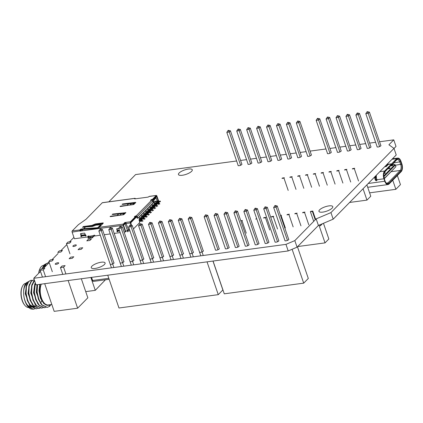 <?xml version="1.0" encoding="UTF-8"?>
<svg xmlns="http://www.w3.org/2000/svg" width="423" height="423" viewBox="0 0 423 423"><rect width="100%" height="100%" fill="white"/><g stroke="black" fill="none" stroke-linecap="round" stroke-linejoin="round"><path stroke-width="0.63" d="M91.928 266.173A7.313 2.311 161.1 0 1 99.384 262.577A7.313 2.311 161.1 0 1 105.105 262.963A7.313 2.311 161.1 0 1 104.439 264.491A7.313 2.311 161.1 0 1 96.983 268.087A7.313 2.311 161.1 0 1 91.262 267.701A7.313 2.311 161.1 0 1 91.928 266.173M113.792 262.609A2.057 0.65 161.1 0 1 114.03 262.794A2.057 0.65 161.1 0 1 113.845 263.228A2.057 0.65 161.1 0 1 111.746 264.238A2.057 0.65 161.1 0 1 110.139 264.126A2.057 0.65 161.1 0 1 110.133 263.994M123.722 261.271A2.057 0.65 161.1 0 1 123.96 261.462A2.057 0.65 161.1 0 1 123.775 261.89A2.057 0.65 161.1 0 1 121.676 262.9A2.057 0.65 161.1 0 1 120.069 262.794A2.057 0.65 161.1 0 1 120.063 262.657M133.652 259.939A2.057 0.65 161.1 0 1 133.89 260.124A2.057 0.65 161.1 0 1 133.7 260.557A2.057 0.65 161.1 0 1 131.606 261.567A2.057 0.65 161.1 0 1 129.998 261.456A2.057 0.65 161.1 0 1 129.993 261.324M143.582 258.601A2.057 0.65 161.1 0 1 143.82 258.791A2.057 0.65 161.1 0 1 143.63 259.22A2.057 0.65 161.1 0 1 141.536 260.23A2.057 0.65 161.1 0 1 139.923 260.124A2.057 0.65 161.1 0 1 139.923 259.986M153.512 257.269A2.057 0.65 161.1 0 1 153.75 257.454A2.057 0.65 161.1 0 1 153.56 257.887A2.057 0.65 161.1 0 1 151.466 258.897A2.057 0.65 161.1 0 1 149.853 258.786A2.057 0.65 161.1 0 1 149.853 258.654M163.437 255.931A2.057 0.65 161.1 0 1 163.675 256.121A2.057 0.65 161.1 0 1 163.49 256.55A2.057 0.65 161.1 0 1 161.39 257.559A2.057 0.65 161.1 0 1 159.783 257.454A2.057 0.65 161.1 0 1 159.783 257.316M173.367 254.598A2.057 0.65 161.1 0 1 173.604 254.783A2.057 0.65 161.1 0 1 173.419 255.217A2.057 0.65 161.1 0 1 171.32 256.227A2.057 0.65 161.1 0 1 169.713 256.116A2.057 0.65 161.1 0 1 169.708 255.984M183.296 253.261A2.057 0.65 161.1 0 1 183.534 253.451A2.057 0.65 161.1 0 1 183.349 253.879A2.057 0.65 161.1 0 1 181.25 254.895A2.057 0.65 161.1 0 1 179.643 254.783A2.057 0.65 161.1 0 1 179.638 254.646M193.226 251.928A2.057 0.65 161.1 0 1 193.464 252.113A2.057 0.65 161.1 0 1 193.274 252.547A2.057 0.65 161.1 0 1 191.18 253.557A2.057 0.65 161.1 0 1 189.573 253.446A2.057 0.65 161.1 0 1 189.567 253.314M203.156 250.596A2.057 0.65 161.1 0 1 203.394 250.781A2.057 0.65 161.1 0 1 203.204 251.209A2.057 0.65 161.1 0 1 201.11 252.224A2.057 0.65 161.1 0 1 199.503 252.113A2.057 0.65 161.1 0 1 199.497 251.976M219.114 248.486A2.057 0.65 161.1 0 1 219.278 248.645A2.057 0.65 161.1 0 1 219.093 249.073A2.057 0.65 161.1 0 1 216.994 250.088A2.057 0.65 161.1 0 1 215.386 249.977A2.057 0.65 161.1 0 1 215.418 249.755M229.039 247.148A2.057 0.65 161.1 0 1 229.208 247.307A2.057 0.65 161.1 0 1 229.023 247.741A2.057 0.65 161.1 0 1 226.924 248.75A2.057 0.65 161.1 0 1 225.316 248.645A2.057 0.65 161.1 0 1 225.343 248.423M238.969 245.816A2.057 0.65 161.1 0 1 239.138 245.975A2.057 0.65 161.1 0 1 238.953 246.403A2.057 0.65 161.1 0 1 236.854 247.418A2.057 0.65 161.1 0 1 235.246 247.307A2.057 0.65 161.1 0 1 235.273 247.085M248.898 244.478A2.057 0.65 161.1 0 1 249.068 244.642A2.057 0.65 161.1 0 1 248.877 245.07A2.057 0.65 161.1 0 1 246.783 246.08A2.057 0.65 161.1 0 1 245.176 245.975A2.057 0.65 161.1 0 1 245.203 245.752M258.828 243.146A2.057 0.65 161.1 0 1 258.998 243.304A2.057 0.65 161.1 0 1 258.807 243.733A2.057 0.65 161.1 0 1 256.713 244.748A2.057 0.65 161.1 0 1 255.101 244.637A2.057 0.65 161.1 0 1 255.132 244.415M341.054 150.646A2.057 0.65 161.1 0 1 341.208 150.805A2.057 0.65 161.1 0 1 341.023 151.233A2.057 0.65 161.1 0 1 338.923 152.243A2.057 0.65 161.1 0 1 337.316 152.137A2.057 0.65 161.1 0 1 337.353 151.905M350.984 149.314A2.057 0.65 161.1 0 1 351.138 149.467A2.057 0.65 161.1 0 1 350.953 149.895A2.057 0.65 161.1 0 1 348.853 150.911A2.057 0.65 161.1 0 1 347.246 150.8A2.057 0.65 161.1 0 1 347.283 150.567M360.914 147.976A2.057 0.65 161.1 0 1 361.068 148.135A2.057 0.65 161.1 0 1 360.882 148.563A2.057 0.65 161.1 0 1 358.783 149.573A2.057 0.65 161.1 0 1 357.176 149.467A2.057 0.65 161.1 0 1 357.208 149.234M370.839 146.644A2.057 0.65 161.1 0 1 370.997 146.797A2.057 0.65 161.1 0 1 370.807 147.23A2.057 0.65 161.1 0 1 368.713 148.24A2.057 0.65 161.1 0 1 367.106 148.129A2.057 0.65 161.1 0 1 367.138 147.897M380.769 145.306A2.057 0.65 161.1 0 1 380.927 145.464A2.057 0.65 161.1 0 1 380.737 145.893A2.057 0.65 161.1 0 1 378.643 146.903A2.057 0.65 161.1 0 1 377.03 146.797A2.057 0.65 161.1 0 1 377.067 146.564M288.618 239.138A2.057 0.65 161.1 0 1 288.782 239.302A2.057 0.65 161.1 0 1 288.597 239.73A2.057 0.65 161.1 0 1 286.498 240.74A2.057 0.65 161.1 0 1 284.891 240.634A2.057 0.65 161.1 0 1 284.922 240.412M278.688 240.476A2.057 0.65 161.1 0 1 278.852 240.634A2.057 0.65 161.1 0 1 278.667 241.062A2.057 0.65 161.1 0 1 276.568 242.078A2.057 0.65 161.1 0 1 274.961 241.967A2.057 0.65 161.1 0 1 274.992 241.745M268.758 241.808A2.057 0.65 161.1 0 1 268.922 241.972A2.057 0.65 161.1 0 1 268.737 242.4A2.057 0.65 161.1 0 1 266.643 243.41A2.057 0.65 161.1 0 1 265.031 243.304A2.057 0.65 161.1 0 1 265.062 243.082M331.124 151.984A2.057 0.65 161.1 0 1 331.278 152.137A2.057 0.65 161.1 0 1 331.093 152.566A2.057 0.65 161.1 0 1 328.994 153.581A2.057 0.65 161.1 0 1 327.386 153.47A2.057 0.65 161.1 0 1 327.423 153.237M311.296 154.67A2.057 0.65 161.1 0 1 311.423 154.807A2.057 0.65 161.1 0 1 311.233 155.236A2.057 0.65 161.1 0 1 309.139 156.251A2.057 0.65 161.1 0 1 307.532 156.14A2.057 0.65 161.1 0 1 307.579 155.881M301.366 156.002A2.057 0.65 161.1 0 1 301.493 156.145A2.057 0.65 161.1 0 1 301.303 156.573A2.057 0.65 161.1 0 1 299.209 157.583A2.057 0.65 161.1 0 1 297.602 157.478A2.057 0.65 161.1 0 1 297.649 157.219M291.436 157.34A2.057 0.65 161.1 0 1 291.563 157.478A2.057 0.65 161.1 0 1 291.378 157.906A2.057 0.65 161.1 0 1 289.279 158.921A2.057 0.65 161.1 0 1 287.672 158.81A2.057 0.65 161.1 0 1 287.719 158.551M281.512 158.673A2.057 0.65 161.1 0 1 281.633 158.815A2.057 0.65 161.1 0 1 281.448 159.244A2.057 0.65 161.1 0 1 279.349 160.254A2.057 0.65 161.1 0 1 277.742 160.148A2.057 0.65 161.1 0 1 277.795 159.883M271.582 160.01A2.057 0.65 161.1 0 1 271.703 160.148A2.057 0.65 161.1 0 1 271.518 160.576A2.057 0.65 161.1 0 1 269.419 161.591A2.057 0.65 161.1 0 1 267.812 161.48A2.057 0.65 161.1 0 1 267.865 161.221M261.652 161.343A2.057 0.65 161.1 0 1 261.779 161.48A2.057 0.65 161.1 0 1 261.588 161.914A2.057 0.65 161.1 0 1 259.495 162.924A2.057 0.65 161.1 0 1 257.882 162.818A2.057 0.65 161.1 0 1 257.935 162.554M251.722 162.681A2.057 0.65 161.1 0 1 251.849 162.818A2.057 0.65 161.1 0 1 251.659 163.246A2.057 0.65 161.1 0 1 249.565 164.261A2.057 0.65 161.1 0 1 247.952 164.15A2.057 0.65 161.1 0 1 248.005 163.891M179.109 173.002A7.313 2.311 161.1 0 1 186.564 169.406A7.313 2.311 161.1 0 1 192.28 169.792A7.313 2.311 161.1 0 1 191.614 171.32A7.313 2.311 161.1 0 1 184.164 174.916A7.313 2.311 161.1 0 1 178.443 174.53A7.313 2.311 161.1 0 1 179.109 173.002M319.608 209.84A7.313 2.311 161.1 0 1 327.064 206.244A7.313 2.311 161.1 0 1 332.785 206.63A7.313 2.311 161.1 0 1 332.118 208.158A7.313 2.311 161.1 0 1 324.663 211.754A7.313 2.311 161.1 0 1 318.942 211.368A7.313 2.311 161.1 0 1 319.608 209.84M241.792 164.013A2.057 0.65 161.1 0 1 241.919 164.15A2.057 0.65 161.1 0 1 241.729 164.584A2.057 0.65 161.1 0 1 239.635 165.594A2.057 0.65 161.1 0 1 238.027 165.488A2.057 0.65 161.1 0 1 238.075 165.224M33.761 278.281L36.008 284.848L288.206 250.939L285.959 244.372L33.761 278.281L40.502 271.413M43.331 268.536L49.19 262.567M52.018 259.685L58.115 253.472M60.854 250.686L66.802 244.626M69.541 241.84L73.914 237.388M109.018 201.634L135.603 174.567L236.621 160.983M379.558 141.763L393.76 139.854L388.906 144.793L393.987 148.399L330.945 212.6L316.166 218.876L294.826 240.608L297.073 247.175L288.206 250.939M294.826 240.608L285.959 244.372M316.166 218.876L318.413 225.443L297.073 247.175M330.945 212.6L333.192 219.167L318.413 225.443M393.987 148.399L396.235 154.966L333.192 219.167M393.76 139.854L396.007 146.421L394.009 148.457M240.576 160.449L246.551 159.645M250.501 159.117L256.481 158.313M260.431 157.779L266.411 156.975M270.36 156.447L276.341 155.643M280.29 155.114L286.271 154.305M290.22 153.776L296.2 152.973M300.15 152.444L306.125 151.64M310.075 151.106L325.964 148.97M329.914 148.441L335.888 147.638M339.838 147.104L345.818 146.3M349.768 145.771L355.748 144.967M359.698 144.433L365.678 143.63M369.628 143.101L375.608 142.297M91.553 277.377L92.621 280.486A1.602 0.809 82.3 0 0 93.499 281.395L109.145 279.291M92.949 281.11A1.602 1.285 44.5 0 1 91.918 279.989L91.045 277.446M57.724 262.757A1.829 0.576 -18.9 0 0 55.963 263.344A1.829 0.576 -18.9 0 0 55.233 264.132A1.829 0.576 -18.9 0 0 56.196 264.317A1.829 0.576 -18.9 0 0 57.962 263.73A1.829 0.576 -18.9 0 0 58.691 262.947A1.829 0.576 -18.9 0 0 57.724 262.757M30.419 306.125A11.68 5.906 -97.7 0 1 29.473 306.775M25.2 305.713L24.835 305.311A11.68 5.906 -97.7 0 1 22.313 286.551L22.562 286.07A12.23 6.181 82.3 0 0 25.2 305.713A12.23 6.181 82.3 0 0 28.827 307.553M27.321 283.087L25.845 283.288A12.23 6.181 82.3 0 0 23.714 284.43A12.23 6.181 82.3 0 0 22.562 286.07M29.05 307.532A12.23 6.181 82.3 0 0 29.102 307.526L30.356 307.357M25.491 284.996A10.586 5.351 -97.7 0 1 25.592 284.98L26.554 284.853M41.343 284.129A12.23 6.181 82.3 0 0 41.443 298.046A12.23 6.181 82.3 0 0 48.18 304.962L51.823 304.47M30.371 307.357L31.466 307.209A12.23 6.181 -97.7 0 1 24.227 297.998A12.23 6.181 -97.7 0 1 26.215 284.092A12.23 6.181 -97.7 0 1 27.183 283.341M49.428 304.793A12.547 6.345 -97.7 0 1 48.063 305.3A12.547 6.345 -97.7 0 1 42.326 300.927L41.042 298.257L39.508 291.05L40.164 284.288M50.945 304.592A14.461 7.313 -97.7 0 1 49.174 306.59L49.602 304.772M36.484 305.993L35.749 306.575M35.5 306.717L34.823 307.013M34.157 307.167L30.842 306.178M29.578 305.025L25.264 293.826L26.533 284.906M29.15 303.746L30.102 304.957L34.543 307.114M32.338 304.655L28.024 293.451L29.293 284.536M35.098 304.285L30.779 293.081L32.048 284.161M37.853 303.915L33.539 292.711L34.808 283.791M40.613 303.545L36.293 292.341L37.007 284.711M34.533 306.009L35.283 305.036M33.295 309.213L31.038 309.012A14.461 7.313 -97.7 0 1 25.713 302.815L28.235 306.717L33.47 309.192L34.649 308.853M41.666 300.758L41.375 302.075M36.055 308.843L30.652 306.395L27.389 300.758L25.745 293.472L26.099 286.498L28.293 281.713L30.652 280.386L28.637 281.67L26.443 286.456L26.089 293.425L27.733 300.711L30.995 306.347L36.225 308.822L37.409 308.483M38.81 308.473L33.406 306.025L30.149 300.388L28.505 293.102L28.859 286.128L31.053 281.343L33.406 280.015L31.397 281.3L29.198 286.08L28.849 293.054L30.488 300.341L33.75 305.977L38.985 308.452L40.169 308.113M41.57 308.103L36.167 305.655L32.904 300.018L31.26 292.732L31.614 285.758L33.808 280.972L34.475 280.37M34.538 280.549L31.958 285.71L31.603 292.684L33.248 299.97L36.51 305.607L41.745 308.081L42.924 307.743M44.33 307.733L38.927 305.279L35.664 299.643L34.02 292.362L35.257 282.649M35.4 283.066L34.363 292.314L36.008 299.6L39.265 305.237L44.5 307.711L45.684 307.373M32.233 280.407L30.995 280.338M34.332 279.941L33.75 279.968M47.085 307.357L41.681 304.909L38.419 299.273L36.78 291.986L37.208 284.684M37.552 284.637L37.118 291.944L38.763 299.23L42.025 304.867L47.26 307.341L49.174 306.59M28.378 281.628L26.49 282.675C23.006 285.721 22.604 296.021 25.713 302.815M48.063 305.3L43.823 303.64L40.471 298.189L38.979 290.892L39.767 284.341M30.096 305.734L28.415 305.961A10.586 5.351 -97.7 0 1 28.315 305.972M44.701 283.68L54.176 311.354L77.631 308.203L87.847 297.803L81.327 278.752M40.127 270.313L43.252 269.895L44.78 268.341L41.655 268.758L40.127 270.313L42.453 277.113M63.582 267.162L65.11 265.607L61.98 266.025L60.452 267.585L63.582 267.162L65.909 273.956M68.156 280.523L77.631 308.203M60.452 267.585L62.778 274.379M43.252 269.895L45.578 276.69M48.814 261.467L51.939 261.049L53.467 259.495L50.342 259.912L48.814 261.467L52.325 271.73M73.798 256.761L70.667 257.179L69.139 258.733L72.27 258.316L73.798 256.761M397.35 175.54L400.459 184.624L395.859 189.314L369.612 192.84M395.859 189.314L392.75 180.224M329.966 153.258L318.582 120.016L319.767 118.81L331.251 152.354M317.562 118.355L318.582 120.016L316.161 120.338L327.555 153.634M319.767 118.81L317.599 118.318M317.483 118.366L316.161 120.338M339.896 151.92L328.512 118.678L329.697 117.472L341.181 151.022M327.492 117.023L328.512 118.678L326.091 119.006L337.485 152.296M329.697 117.472L327.529 116.986M327.413 117.034L326.091 119.006M337.459 115.648L339.627 116.14L338.442 117.345L337.422 115.685M337.343 115.696L336.015 117.668L347.415 150.963M349.821 150.588L338.442 117.345L336.015 117.668M339.627 116.14L351.111 149.684M347.389 114.316L349.551 114.802L348.372 116.008L347.346 114.353M347.272 114.363L345.945 116.336L357.345 149.626M359.751 149.256L348.372 116.008L345.945 116.336M349.551 114.802L361.041 148.351M357.313 112.978L359.481 113.47L358.297 114.675L357.276 113.015M357.197 113.026L355.875 114.998L367.275 148.293M369.681 147.918L358.297 114.675L355.875 114.998M359.481 113.47L370.971 147.014M367.243 111.646L369.411 112.132L368.227 113.338L367.206 111.683M367.127 111.693L365.805 113.665L377.205 146.955M379.611 146.585L368.227 113.338L365.805 113.665M369.411 112.132L380.896 145.681M228.261 130.326L230.429 130.818L229.245 132.024L226.818 132.346L238.223 165.657M228.219 130.363L229.245 132.024L240.624 165.266M230.429 130.818L241.903 164.341M226.818 132.346L228.145 130.374M238.191 128.989L240.354 129.48L239.169 130.686L236.748 131.014L248.153 164.325M238.149 129.031L239.169 130.686L250.553 163.928M240.354 129.48L251.833 163.003M236.748 131.014L238.075 129.041M248.079 127.693L249.099 129.353L246.678 129.676L248 127.704M248.116 127.656L250.284 128.148L249.099 129.353L260.483 162.596M250.284 128.148L261.763 161.671M246.678 129.676L258.083 162.987M258.009 126.361L259.029 128.016L256.608 128.343L257.93 126.371M258.046 126.318L260.214 126.81L259.029 128.016L270.413 161.258M260.214 126.81L271.693 160.333M256.608 128.343L268.013 161.655M267.939 125.023L268.959 126.683L266.538 127.006L267.859 125.034M267.976 124.986L270.144 125.478L268.959 126.683L280.343 159.926M270.144 125.478L281.623 159M266.538 127.006L277.943 160.317M277.869 123.69L278.889 125.345L276.462 125.673L277.789 123.701M277.906 123.648L280.074 124.14L278.889 125.345L290.268 158.588M280.074 124.14L291.547 157.663M276.462 125.673L287.873 158.985M287.799 122.353L288.819 124.013L286.392 124.336L287.719 122.363M287.836 122.316L290.004 122.807L288.819 124.013L300.198 157.256M290.004 122.807L301.477 156.33M286.392 124.336L297.797 157.652M297.723 121.02L298.749 122.675L296.322 123.003L297.649 121.031M297.766 120.983L299.928 121.47L298.749 122.675L310.128 155.918M299.928 121.47L311.407 154.992M296.322 123.003L307.727 156.314M212.965 261.054L222.868 289.972L218.268 294.657L118.974 308.007L107.743 275.199M218.268 294.657L207.032 261.853M113.956 263.09L102.456 229.493L101.271 230.699L98.85 231.027L111.45 267.833M100.251 229.044L101.271 230.699L113.877 267.51M100.172 229.055L98.85 231.027M102.456 229.493L100.288 229.007M123.886 261.752L112.386 228.161L111.201 229.366L108.78 229.689L121.38 266.501M110.181 227.706L111.201 229.366L123.802 266.173M112.386 228.161L110.218 227.669M110.102 227.717L108.78 229.689M120.032 226.384L121.131 228.029L122.316 226.823L120.069 226.347L118.704 228.357L131.31 265.163M133.731 264.84L121.131 228.029L118.704 228.357M122.316 226.823L133.816 260.42M129.961 225.047L131.061 226.696L132.246 225.491L129.998 225.01L128.634 227.019L141.24 263.83M143.661 263.503L131.061 226.696L128.634 227.019M132.246 225.491L143.746 259.082M139.891 223.714L140.991 225.359L142.17 224.153L139.928 223.677L138.564 225.686L151.17 262.493M153.591 262.17L140.991 225.359L138.564 225.686M142.17 224.153L153.676 257.75M149.816 222.382L150.916 224.026L152.1 222.821L149.858 222.339L148.494 224.354L161.094 261.16M163.521 260.832L150.916 224.026L148.494 224.354M152.1 222.821L163.606 256.412M159.746 221.044L160.846 222.688L162.03 221.483L159.783 221.007L158.424 223.016L171.024 259.822M173.451 259.5L160.846 222.688L158.424 223.016M162.03 221.483L173.53 255.08M169.676 219.711L170.776 221.356L171.96 220.15L169.713 219.669L168.354 221.684L180.954 258.49M183.376 258.162L170.776 221.356L168.354 221.684M171.96 220.15L183.46 253.742M179.606 218.374L180.706 220.018L181.89 218.813L179.643 218.337L178.284 220.346L190.884 257.152M193.306 256.83L180.706 220.018L178.284 220.346M181.89 218.813L193.39 252.409M189.536 217.041L190.636 218.686L191.82 217.48L189.573 216.999L188.209 219.014L200.814 255.82M203.236 255.492L190.636 218.686L188.209 219.014M191.82 217.48L203.32 251.072M284.372 177.745L283.986 178.141L281.998 178.406L282.39 178.014L284.372 177.745M352.719 168.555L352.327 168.951L354.315 168.682L354.701 168.291L352.719 168.555M346.886 169.337L346.5 169.734L344.512 170.004L344.904 169.607L346.886 169.337M339.072 170.39L338.686 170.786L336.697 171.051L337.089 170.659L339.072 170.39M331.262 171.442L330.871 171.838L328.888 172.103L329.274 171.706L331.262 171.442M323.447 172.494L323.056 172.885L321.073 173.155L321.459 172.758L323.447 172.494M315.632 173.541L315.241 173.938L313.258 174.202L313.644 173.811L315.632 173.541M307.817 174.593L307.431 174.99L305.443 175.254L305.829 174.858L307.817 174.593M300.002 175.645L299.616 176.037L297.628 176.306L298.019 175.91L300.002 175.645M292.187 176.692L291.801 177.089L289.813 177.359L290.204 176.962L292.187 176.692M288.195 190.44L283.986 178.141M358.524 180.986L354.315 168.682M350.709 182.033L346.5 169.734M342.894 183.085L338.686 170.786M335.085 184.137L330.871 171.838M327.27 185.184L323.056 172.885M319.455 186.236L315.241 173.938M311.64 187.289L307.431 174.99M303.825 188.335L299.616 176.037M296.01 189.388L291.801 177.089M366.878 184.862L370.775 196.235L366.958 200.121L363.061 188.748M366.958 200.121L349.604 202.453M154.612 208.862L154.4 208.248L155.336 207.735L153.533 207.645L153.041 206.207A0.915 0.735 -135.5 0 0 151.979 205.493L151.799 205.388M154.4 208.248L152.962 208.227L152.47 206.789A0.915 0.735 -135.5 0 0 152.106 206.287M151.873 206.842L152.195 207.767M158.81 204.584L158.604 203.971L159.534 203.458L157.737 203.368L157.245 201.93A0.915 0.735 -135.5 0 0 156.182 201.211L153.29 201.475L156.002 201.121L154.76 202.384L155.114 203.41L155.664 202.844L156.198 204.404L155.77 204.843L155.976 205.435L156.965 204.425L156.764 203.833L156.336 204.267L155.891 202.977L156.447 202.411L156.002 201.121M158.604 203.971L157.166 203.949L156.674 202.511A0.915 0.735 -135.5 0 0 156.304 202.009M156.135 202.728L156.394 203.489M97.401 225.057A1.602 0.809 -97.7 0 1 97.951 224.359L100.23 224.053M81.279 229.657L80.523 230.937M133.774 204.341L135.799 202.559L135.566 202.379L122.855 203.923L122.115 204.23L122.347 204.409L133.557 203.4L132.912 204.684M124.568 213.261L124.309 213.594M141.805 214.191L142.509 216.243L143.064 215.677L143.598 217.237L143.17 217.676L143.371 218.268L144.365 217.258L144.164 216.666L143.73 217.099L143.196 215.54L143.751 214.979L143.048 212.928M143.91 212.05L144.613 214.101L145.163 213.541L145.697 215.101L145.269 215.534L145.475 216.132L146.464 215.122L146.263 214.524L145.829 214.963L145.301 213.404L145.85 212.838L145.147 210.786M146.009 209.914L146.712 211.965L147.262 211.4L147.796 212.959L147.368 213.398L147.574 213.99L148.563 212.981L148.362 212.388L147.934 212.822L147.4 211.262L147.95 210.702L147.252 208.65M148.108 207.772L148.811 209.824L149.367 209.263L149.901 210.823L149.467 211.257L149.673 211.854L150.667 210.844L150.461 210.247L150.033 210.686L149.499 209.126L150.054 208.56L149.351 206.509M150.207 205.636L150.911 207.688L151.466 207.122L152 208.682L151.571 209.121L151.772 209.713L152.766 208.703L152.56 208.111L152.132 208.544L151.598 206.984L152.153 206.424L151.45 204.372M152.306 203.495L153.01 205.546L153.565 204.986L154.099 206.546L153.671 206.979L153.872 207.577L154.866 206.567L154.665 205.969L154.231 206.408L153.697 204.848L154.252 204.283L153.163 201.105L156.018 197.779L157.213 201.269L157.763 200.708L158.297 202.268L157.869 202.702L158.075 203.299L158.762 202.596L156.653 196.441L152.544 200.624M136.661 216.803L130.686 222.884L131.521 225.327L130.644 222.376L135.609 217.322L135.397 216.708L130.432 221.763A0.915 0.46 82.3 0 0 130.332 222.974L131.104 225.232M133.43 228.949L139.616 222.646L139.479 222.239L140.166 221.536L139.96 220.943L139.532 221.377L138.998 219.817L139.553 219.257L138.85 217.205M139.706 216.327L140.41 218.379L140.965 217.819L141.499 219.378L141.071 219.812L141.271 220.409L142.265 219.4L142.059 218.802L141.631 219.241L141.097 217.681L141.652 217.115L140.949 215.064M100.277 235.193L95.101 235.971L94.964 235.558A0.455 0.365 -135.5 0 0 94.429 235.204L93.959 235.267A0.365 0.296 -135.5 0 0 93.758 235.637L89.084 236.309L89.057 236.61L93.747 235.981L92.7 237.049L92.912 237.663M125.546 231.793L127.328 230.207L128.402 230.064M126.075 223.508L125.076 223.64L123.548 225.195L125.8 231.762M84.457 233.136L80.978 233.602L81.359 235.844L85.546 235.035M118.763 228.52L117.139 228.743L117.303 230.355L117.52 230.984L119.513 230.715L117.895 231.191L119.598 230.958M88.322 236.531L89.073 236.277A0.365 0.296 -135.5 0 0 88.645 235.981L88.174 236.045A0.455 0.365 -135.5 0 0 87.926 236.505L88.063 236.917L74.385 238.757L72.122 232.148A0.915 0.46 -97.7 0 1 72.222 230.937L78.329 224.719L86.054 219.267L102.26 202.765A0.915 0.46 -97.7 0 1 102.419 202.68A0.915 0.46 -97.7 0 1 102.599 202.723M94.118 235.6L94.932 235.489M99.733 226.765L99.458 226.802M88.375 236.018L88.492 236.357M124.87 223.302L127.328 230.207M143.371 218.268L143.064 218.4M141.271 220.409L140.965 220.536M158.075 203.299L157.768 203.426M155.976 205.435L155.669 205.567M153.872 207.577L153.565 207.704M151.772 209.713L151.466 209.845M149.673 211.854L149.367 211.981M147.574 213.99L147.267 214.123M145.475 216.132L145.168 216.259M88.661 226.744L85.25 226.992M125.155 223.032L125.996 222.916M135.519 217.068L135.979 216.597M156.209 196.341L156.653 196.441M84.965 233.834L85.266 235.32M85.055 234.691L81.142 235.214M119.297 230.086L117.303 230.355M154.252 204.283L153.734 204.949M154.934 203.712L155.114 203.41M154.76 202.384L153.655 202.532M157.345 202.226L157.832 202.157L157.478 201.131L157.049 201.57L157.213 201.269M152.835 205.853L153.01 205.546M152.153 206.424L151.635 207.085M151.043 208.639L151.529 208.576L151.18 207.55L150.747 207.989L150.911 207.688M150.054 208.56L149.531 209.226M148.637 210.131L148.811 209.824M147.95 210.702L147.431 211.363M146.844 212.917L147.331 212.854L146.977 211.828L146.548 212.267L146.712 211.965M145.85 212.838L145.332 213.504M144.433 214.408L144.613 214.101M143.751 214.979L143.233 215.64M142.646 217.195L143.127 217.131L142.778 216.105L142.35 216.544L142.509 216.243M141.652 217.115L141.134 217.782M140.235 218.686L140.41 218.379M139.553 219.257L139.03 219.918M140.542 219.336L141.028 219.273L140.679 218.242L140.246 218.68M140.653 219.653L141.499 219.378M139.278 220.642L139.738 220.584L139.384 220.943M142.752 217.512L143.598 217.237M141.382 218.506L142.059 218.802M141.483 218.807L141.837 218.442M144.745 215.058L145.226 214.995L144.878 213.964L144.449 214.403M144.851 215.376L145.697 215.101M143.482 216.365L143.942 216.306L143.582 216.666M146.955 213.234L147.796 212.959M145.581 214.228L146.041 214.165L145.681 214.53M148.944 210.781L149.43 210.717L149.076 209.686L148.647 210.125M149.055 211.098L149.901 210.823M147.68 212.087L148.14 212.029L147.786 212.388M151.154 208.957L152 208.682M149.779 209.951L150.239 209.887L149.885 210.252M153.147 206.503L153.628 206.435L153.279 205.409L152.851 205.848M153.253 206.821L154.099 206.546M151.883 207.809L152.338 207.751L151.984 208.111M157.456 202.543L158.297 202.268M156.082 203.532L156.542 203.474L156.182 203.833M155.246 204.362L155.727 204.298L155.378 203.273L154.95 203.712M155.352 204.679L156.198 204.404M153.983 205.673L154.665 205.969M154.083 205.975L154.443 205.61M144.164 216.666L143.942 216.306M144.878 215.45L145.269 215.534M144.878 213.964L145.163 213.541M146.263 214.524L146.041 214.165M142.778 217.586L143.17 217.676M142.778 216.105L143.064 215.677M140.965 217.819L140.679 218.242M141.071 219.812L140.679 219.727M139.96 220.943L139.738 220.584M146.977 213.308L147.368 213.398M146.977 211.828L147.262 211.4M148.362 212.388L148.14 212.029M150.461 210.247L150.239 209.887M149.076 211.172L149.467 211.257M149.076 209.686L149.367 209.263M151.466 207.122L151.18 207.55M151.571 209.121L151.18 209.031M153.565 204.986L153.279 205.409M153.671 206.979L153.279 206.895M152.56 208.111L152.338 207.751M155.378 204.753L155.77 204.843M155.378 203.273L155.664 202.844M156.764 203.833L156.542 203.474M157.478 202.617L157.869 202.702M157.478 201.131L157.763 200.708M82.845 229.446L81.507 230.805M156.711 206.725L156.499 206.107L157.435 205.594L155.902 205.684L155.146 204.066A0.915 0.735 -135.5 0 0 154.083 203.352L153.898 203.252M156.499 206.107L155.061 206.086L154.569 204.653A0.915 0.735 -135.5 0 0 154.205 204.145M153.972 204.7L154.295 205.631M117.383 230.588L116.706 229.203A0.455 0.365 44.5 0 1 116.954 228.737L118.757 228.499M117.917 231.466A0.571 0.46 44.5 0 1 117.187 230.752M117.895 231.191A0.571 0.46 44.5 0 1 116.986 231.46A0.571 0.46 44.5 0 1 117.234 230.741M81.227 235.447L80.544 234.062A0.455 0.365 44.5 0 1 80.798 233.602L84.314 233.126A0.455 0.365 -135.5 0 1 84.849 233.485L85.372 235.024A0.571 0.46 -135.5 0 1 85.959 235.939A0.571 0.46 -135.5 0 1 85.06 235.606L81.739 236.05A0.571 0.46 -135.5 0 1 81.745 236.372A0.571 0.46 44.5 0 1 80.825 236.32A0.571 0.46 44.5 0 1 81.073 235.606M81.755 236.33A0.571 0.46 44.5 0 1 81.026 235.611M132.288 204.774L120.724 206.064L120.01 206.371L120.28 206.546L134.08 204.309M122.358 214.889L110.794 216.174L110.086 216.481L110.35 216.655L123.442 214.731L125.869 212.674L112.925 214.033L112.185 214.345L112.418 214.524L123.627 213.509L122.982 214.794M133.906 204.013L133.536 204.584M132.267 204.711L132.833 204.468M123.976 214.123L123.606 214.694M122.337 214.821L122.908 214.577M92.33 237.911L92.119 237.298L91.104 237.43L91.315 238.049M92.119 237.298L92.7 237.049M88.18 238.392L88.01 237.678L89.057 236.61M87.968 237.774L88.418 238.44M89.433 238.302L89.221 237.684L88.206 237.821M89.221 237.684L89.607 237.567L89.813 238.181M90.342 237.932L90.131 237.314L89.607 237.567M90.131 237.314L90.755 237.234L90.961 237.848M91.082 238.012L90.755 237.234M156.272 196.277L152.597 200.016L151.582 200.153L151.371 199.54L150.609 200.317L151.624 200.179L136.158 215.931A0.915 0.735 -135.5 0 1 137.221 216.645L137.644 217.877L137.057 217.956L136.634 216.724L135.318 216.719M151.624 200.179A0.915 0.735 44.5 0 1 152.687 200.893L153.057 202.733L137.977 218.094L137.644 217.877M137.808 218.115L137.057 217.956M104.254 234.739L110.234 233.935M114.184 233.406L120.158 232.602M124.108 232.068L125.457 231.889L123.193 225.285L79.942 231.095A0.915 0.46 82.3 0 1 80.042 229.89L72.222 230.937M94.028 235.257A0.365 0.296 -135.5 0 0 94.049 235.347L94.059 235.384A0.915 0.46 82.3 0 1 93.959 236.594M88.19 236.039A0.455 0.365 -135.5 0 0 88.211 236.214L88.063 236.917M100.542 225.491L97.554 228.362L84.008 229.292A0.455 0.365 -135.5 0 0 83.987 229.292L81.052 229.689L80.248 230.503L80.153 231.238M99.072 228.446L80.439 230.947M125.457 231.889L125.742 231.598L123.479 224.988L125.034 223.133L124.822 222.519L123.294 224.074A0.915 0.46 82.3 0 0 123.193 225.285M117.224 229.594L116.991 228.912A0.455 0.365 44.5 0 1 116.97 228.737M81.068 234.458L80.83 233.771A0.455 0.365 44.5 0 1 80.809 233.602M86.059 235.748A0.571 0.46 -135.5 0 1 85.346 235.31L81.739 236.05M130.432 221.763L126.191 222.334A0.915 0.46 -97.7 0 0 126.091 223.545L128.529 229.652L127.413 231.122L129.951 230.858M135.46 198.81A0.915 0.46 82.3 0 0 134.963 198.308A0.915 0.46 82.3 0 0 134.805 198.392L134.614 198.588A0.915 0.291 -18.9 0 0 134.53 198.778A0.915 0.291 -18.9 0 0 135.011 198.868L147.717 197.16A0.915 0.291 -18.9 0 0 148.88 196.669L149.07 196.473A0.915 0.46 -97.7 0 1 149.229 196.388L156.367 195.426A0.915 0.46 82.3 0 1 156.87 195.944L159.059 202.22M156.584 196.235L158.688 202.395A0.915 0.46 82.3 0 0 159.196 202.908M125.388 213.166L120.365 213.774M81.052 229.689L80.841 229.07L80.042 229.89M97.554 228.362L97.38 227.738L83.833 228.669A1.142 0.92 -135.5 0 0 83.775 228.679L80.841 229.07M102.858 223.582L95.836 224.528A0.915 0.291 -18.9 0 0 95.17 224.713L92.135 226.004L83.532 227.162L83.326 226.543L82.522 227.363L85.451 226.966A1.142 0.92 44.5 0 1 85.515 226.961L92.32 226.495L96.185 225.136L100.203 224.862L100.415 225.031L97.967 227.516L98.147 228.14M92.135 226.004L91.923 225.39L83.326 226.543M99.093 228.52A0.915 0.46 -97.7 0 1 99.194 227.315L103.207 223.228A0.915 0.291 -18.9 0 0 103.286 223.037A0.915 0.291 -18.9 0 0 102.805 222.947L95.624 223.91A0.915 0.291 -18.9 0 0 94.958 224.1L91.923 225.39M126.191 222.334L124.822 222.519M126.022 222.704L125.034 223.133M135.397 216.708L134.377 216.846L135.143 216.068L135.355 216.682M136.158 215.931L135.143 216.068M152.597 200.016L152.386 199.402L151.371 199.54M156.367 195.426A0.915 0.46 82.3 0 0 156.209 195.516L152.386 199.402M135.318 203.051L130.289 203.664M127.408 205.493L127.27 205.102L128.703 203.643M117.478 215.608L117.34 215.212L118.773 213.752M85.346 235.31L85.06 235.606M160.402 201.755L160.195 201.142L159.143 202.21M160.195 201.142L158.662 201.179M93.747 235.981L93.774 235.68M97.38 227.738L97.967 227.516M118.905 213.747L117.472 215.201L117.557 215.593M121.279 213.789L119.931 215.244M121.327 213.784L119.995 215.238M131.204 203.68L129.861 205.134M128.83 203.637L127.402 205.092L127.487 205.483M131.257 203.675L129.919 205.123M152.513 211.003L152.301 210.384L153.237 209.871L151.704 209.961L150.942 208.343A0.915 0.735 -135.5 0 0 149.879 207.63L149.7 207.529M152.301 210.384L150.863 210.363L150.371 208.93A0.915 0.735 -135.5 0 0 150.006 208.423M149.774 208.978L150.091 209.908M96.497 224.439L96.724 225.099M93.15 225.57L93.684 226.03M94.63 225.676L93.25 225.861M146.21 217.417L145.998 216.803L146.934 216.29L145.137 216.201L144.645 214.762A0.915 0.735 -135.5 0 0 143.582 214.049L143.397 213.943M145.998 216.803L144.56 216.782L144.069 215.344A0.915 0.735 -135.5 0 0 143.704 214.842M143.471 215.397L143.794 216.322M148.309 215.281L148.103 214.662L149.033 214.149L147.5 214.239L146.744 212.621A0.915 0.735 -135.5 0 0 145.681 211.907L145.496 211.807M148.103 214.662L146.665 214.641L146.173 213.208A0.915 0.735 -135.5 0 0 145.803 212.7M145.575 213.261L145.893 214.186M142.012 221.694L141.8 221.081L142.736 220.568L140.933 220.478L140.441 219.04A0.915 0.735 -135.5 0 0 139.379 218.326L139.199 218.22M141.8 221.081L140.362 221.06L139.87 219.622A0.915 0.735 -135.5 0 0 139.505 219.119M139.273 219.674L139.59 220.605M144.111 219.558L143.899 218.94L144.835 218.427L143.302 218.517L142.54 216.899A0.915 0.735 -135.5 0 0 141.478 216.185L141.298 216.084M143.899 218.94L142.461 218.918L141.969 217.485A0.915 0.735 -135.5 0 0 141.605 216.978M141.372 217.538L141.694 218.464M150.414 213.139L150.202 212.526L151.138 212.013L149.335 211.923L148.843 210.485A0.915 0.735 -135.5 0 0 147.78 209.771L147.595 209.665M150.202 212.526L148.764 212.505L148.272 211.066A0.915 0.735 -135.5 0 0 147.907 210.564M147.675 211.119L147.992 212.045M75.363 244.896A1.829 0.576 -18.9 0 0 73.602 245.483A1.829 0.576 -18.9 0 0 72.872 246.265A1.829 0.576 -18.9 0 0 73.84 246.45A1.829 0.576 -18.9 0 0 75.601 245.863A1.829 0.576 -18.9 0 0 76.33 245.081A1.829 0.576 -18.9 0 0 75.363 244.896M38.699 273.247A11.68 5.906 -97.7 0 1 39.952 268.69L40.201 268.203A12.23 6.181 82.3 0 0 38.879 273.062M44.96 265.226L43.484 265.422A12.23 6.181 82.3 0 0 41.354 266.564A12.23 6.181 82.3 0 0 40.201 268.203M43.13 267.13A10.586 5.351 -97.7 0 1 43.236 267.119L44.193 266.987M42.337 268.668A12.23 6.181 -97.7 0 1 43.855 266.226A12.23 6.181 -97.7 0 1 44.822 265.48M43.669 268.193L44.172 267.04M43.902 267.949L45.933 263.852L48.634 262.477L46.276 263.804L44.362 267.479M49.147 262.45L48.634 262.477M46.017 263.762L44.129 264.809L41.977 268.716M90.866 277.472L95.275 290.337L85.732 291.621M78.096 249.718L81.221 249.295L82.749 247.741L79.619 248.164L78.096 249.718M57.766 252.452L60.896 252.029L62.424 250.474L59.294 250.897L57.766 252.452M95.275 290.337L105.438 279.788M66.453 243.606L69.584 243.183L71.106 241.628L67.981 242.051L66.453 243.606L69.969 253.863M91.437 238.895L88.307 239.318L86.784 240.872L89.909 240.449L91.437 238.895M240.766 220.727L242.442 220.499L240.877 221.055M315.251 219.807L312.385 211.442L312.771 211.045L310.789 211.315L310.397 211.706L313.707 221.377M312.385 211.442L310.397 211.706M304.957 212.097L304.571 212.494L302.582 212.758L302.974 212.362L304.957 212.097M297.142 213.15L296.756 213.541L294.773 213.811L295.159 213.414L297.142 213.15M289.332 214.197L288.941 214.593L286.958 214.858L287.344 214.466L289.332 214.197M280.486 215.386L281.517 215.249L280.597 215.714M273.702 216.301L273.311 216.692L271.328 216.962L271.714 216.565L273.702 216.301M265.887 217.348L265.501 217.745L263.513 218.014L263.899 217.618L265.887 217.348M256.787 218.918L255.698 219.061L256.676 218.591M312.771 211.045L315.637 219.415M246.265 233.195L242.056 220.896M308.779 224.793L304.571 212.494M300.965 225.84L296.756 213.541M293.155 226.892L288.941 214.593M285.34 227.944L281.126 215.645M277.525 228.991L273.311 216.692M269.71 230.043L265.501 217.745M319.888 224.814L320.269 225.93L322.421 223.741M323.468 223.296L328.845 238.995L325.028 242.881L318.974 225.205M325.028 242.881L297.681 246.556M297.459 246.778L308.309 278.461L303.709 283.151L224.275 293.826L213.049 261.044M303.709 283.151L292.113 249.279M205.589 214.826L207.756 215.318L206.572 216.523L204.15 216.846L215.545 250.136M205.552 214.863L206.572 216.523L217.956 249.771M207.756 215.318L219.246 248.872M204.15 216.846L205.472 214.873M215.519 213.488L217.686 213.98L216.502 215.185L214.08 215.513L225.475 248.798M215.481 213.53L216.502 215.185L227.886 248.433M217.686 213.98L229.176 247.54M214.08 215.513L215.402 213.541M225.411 212.193L226.432 213.853L224.005 214.175L225.332 212.203M225.448 212.156L227.616 212.647L226.432 213.853L237.816 247.101M227.616 212.647L239.106 246.202M224.005 214.175L235.405 247.466M235.336 210.86L236.362 212.515L233.935 212.843L235.262 210.871M235.378 210.818L237.541 211.31L236.362 212.515L247.741 245.763M237.541 211.31L249.031 244.869M233.935 212.843L245.335 246.128M245.266 209.522L246.286 211.183L243.865 211.505L245.187 209.533M245.303 209.485L247.471 209.977L246.286 211.183L257.67 244.431M247.471 209.977L258.961 243.532M243.865 211.505L255.259 244.795M255.196 208.19L256.216 209.845L253.795 210.173L255.117 208.201M255.233 208.153L257.401 208.639L256.216 209.845L267.6 243.093M257.401 208.639L268.891 242.199M253.795 210.173L265.189 243.458M265.126 206.852L266.146 208.513L263.725 208.835L265.047 206.863M265.163 206.815L267.331 207.307L266.146 208.513L277.53 241.76M267.331 207.307L278.82 240.861M263.725 208.835L275.119 242.125M275.056 205.52L276.076 207.175L273.655 207.503L274.976 205.53M275.093 205.483L277.261 205.969L276.076 207.175L287.46 240.423M277.261 205.969L288.75 239.529M273.655 207.503L285.049 240.787M376.354 175.212A5.853 2.961 -97.7 0 0 376.904 179.738L376.93 179.817A0.915 0.735 44.5 0 1 375.365 180.029L374.397 177.205M388.208 164.547L386.527 165.028L386.596 166.191M386.855 165.927L386.722 165.002L388.113 164.642M386.067 166.562A0.915 0.291 -18.9 0 0 386.336 166.456M386.58 166.213L384.708 166.704L386.807 164.568L388.467 164.346M386.03 182.836A4.479 2.263 82.3 0 0 387.235 183.281A4.479 2.263 82.3 0 0 388.018 182.863L400.195 170.458A4.479 2.263 82.3 0 0 400.692 164.531L399.846 162.067A4.479 2.263 82.3 0 0 397.382 159.534A4.479 2.263 82.3 0 0 396.6 159.952L391.465 165.181L396.975 159.26A5.166 2.612 -97.7 0 1 400.718 161.697L401.564 164.161A5.166 2.612 -97.7 0 1 400.993 170.998L388.811 183.402A5.166 2.612 -97.7 0 1 386.268 183.117A5.166 2.612 -97.7 0 1 385.067 180.959L384.227 178.501A5.166 2.612 -97.7 0 1 384.306 172.357A5.166 2.612 -97.7 0 1 384.793 171.664L391.746 164.584L391.534 163.971L384.581 171.045A5.853 2.961 82.3 0 0 383.936 178.792L384.782 181.25A5.853 2.961 82.3 0 0 388.002 184.565A5.853 2.961 82.3 0 0 389.023 184.016L401.205 171.611A5.853 2.961 82.3 0 0 401.85 163.87L401.009 161.406A5.853 2.961 82.3 0 0 397.784 158.096A5.853 2.961 82.3 0 0 396.763 158.641L391.629 163.87L387.05 164.32M376.978 180.161A0.915 0.735 44.5 0 1 375.941 179.447L374.974 176.618M391.746 164.584L384.417 172.357A4.479 2.263 82.3 0 0 384.153 172.684M384.666 166.752L386.257 166.535L388.356 164.399L391.534 163.971M391.841 164.489L391.629 163.87M393.459 163.151A0.915 0.735 44.5 0 1 392.687 163.939M376.935 179.828L376.269 179.918M374.99 176.666L376.317 176.486M376.354 177.115L375.196 177.274M376.338 176.904L375.127 177.068M375.873 175.704L376.322 175.64M376.311 176.28L375.153 176.433M376.311 176.063L375.397 176.19M384.068 172.912L385.321 172.959L383.883 173.573M385.253 172.753L384.845 173.446M384.771 173.24L383.936 173.351M388.615 168.079L390.096 168.095L389.615 168.581L387.896 168.814M390.022 167.894L389.615 168.581M389.546 168.38L388.14 168.566M391.481 165.166L392.888 164.975L392.481 165.668L390.762 165.901M392.888 164.975L392.481 165.668M392.412 165.462L391.005 165.652M384.253 178.58L384.29 177.671L384.153 177.258L384.1 177.866L383.894 177.258M383.724 175.968L394.939 164.542L395.939 166.641L384.296 178.707M384.311 178.48L395.939 166.641M395.378 164.996L383.809 176.777M394.939 164.542L391.851 164.79M375.233 177.385L376.364 177.232M383.936 178.792L376.179 179.833M376.438 177.824L375.428 177.956M376.005 179.595L376.819 179.489M106.178 202.178L111.043 201.522M92.621 280.486L108.806 278.313M153.226 208.407L153.803 207.82M152.962 208.227L153.533 207.645M152.47 206.789L153.041 206.207M157.43 204.129L158.001 203.542M157.166 203.949L157.737 203.368M156.674 202.511L157.245 201.93M155.331 206.265L155.902 205.684M155.061 206.086L155.638 205.504M154.569 204.653L155.146 204.066M133.954 204.156L133.742 203.542M124.024 214.265L123.812 213.652M137.221 216.645L152.687 200.893M72.122 232.148L80.227 230.805M129.491 229.525L128.529 229.652M126.091 223.545L130.332 222.974M113.068 214.445L112.925 214.033M125.742 212.801L125.636 212.494M110.932 216.571L110.794 216.174M95.17 224.713L94.958 224.1M95.836 224.528L95.624 223.91M102.979 223.46L102.805 222.947M134.715 198.879L134.614 198.588M122.998 204.335L122.855 203.923M135.672 202.691L135.566 202.379M120.862 206.461L120.724 206.064M134.805 198.392L102.26 202.765M85.451 226.966L83.775 228.679M123.294 224.074L99.194 227.315M156.209 195.516L149.07 196.473M94.049 235.347L93.758 235.637M88.211 236.214L87.926 236.505M80.83 233.771L80.544 234.062M116.991 228.912L116.706 229.203M128.502 229.959L129.591 229.811M127.656 231.17L127.862 231.783M85.515 226.961L83.833 228.669M100.589 225.649L100.415 225.031M151.127 210.543L151.704 209.961M150.863 210.363L151.434 209.782M150.371 208.93L150.942 208.343M92.082 226.009L92.251 226.495M144.83 216.962L145.401 216.375M144.56 216.782L145.137 216.201M144.069 215.344L144.645 214.762M124.531 214.038L123.833 214.461M146.929 214.821L147.5 214.239M146.665 214.641L147.236 214.059M146.173 213.208L146.744 212.621M124.933 213.218L123.944 213.821L124.922 213.218M123.981 213.916L125.171 213.192M140.626 221.24L141.203 220.653M140.362 221.06L140.933 220.478M139.87 219.622L140.441 219.04M142.725 219.098L143.302 218.517M142.461 218.918L143.032 218.337M141.969 217.485L142.54 216.899M149.028 212.684L149.599 212.097M148.764 212.505L149.335 211.923M148.272 211.066L148.843 210.485M386.759 166.028L386.463 165.16M368.237 183.476L384.782 181.25M375.941 179.447L375.365 180.029M391.994 159.286L396.763 158.641M379.812 171.69L384.581 171.045M393.713 162.892L400.718 161.697M395.457 165.234L401.564 164.161M391.206 171.669L400.195 170.458L400.993 170.998M386.373 183.085L388.018 182.863L388.811 183.402M384.417 172.357L384.793 171.664M396.975 159.26L396.6 159.952M33.126 309.239L33.47 309.192M35.886 308.869L36.225 308.822M38.641 308.499L38.985 308.452M41.401 308.129L41.745 308.081M44.156 307.759L44.5 307.711M46.916 307.384L47.26 307.341M155.336 207.735L155.548 208.349M159.534 203.458L159.746 204.071M100.954 223.957L102.08 223.804M157.435 205.594L157.647 206.213M102.419 202.68L134.963 198.308M137.893 218.136L137.311 218.215M127.624 231.735L127.413 231.122M133.996 204.06L133.784 203.447M124.066 214.17L123.854 213.557M100.632 225.554L100.452 224.93M160.444 201.66L160.232 201.047M153.237 209.871L153.449 210.49M98.67 224.967L99.104 224.09M100.531 225.21L101.055 223.825M97.962 225.015L98.226 224.206M99.891 224.883L100.177 223.941M101.848 224.613L102.133 223.677M146.934 216.29L147.146 216.904M149.033 214.149L149.245 214.768M142.736 220.568L142.948 221.181M144.835 218.427L145.047 219.045M151.138 212.013L151.349 212.626M392.459 158.81L397.784 158.096M367.709 187.294L388.002 184.565"/></g></svg>
